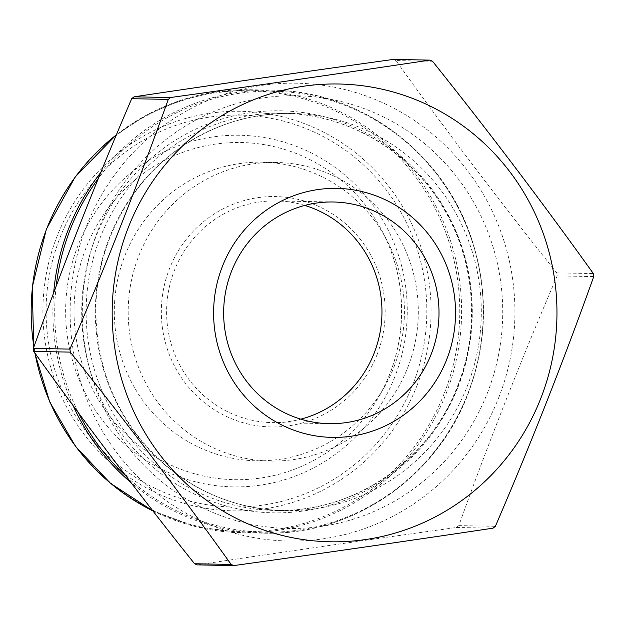 <?xml version="1.0" encoding="UTF-8"?>
<svg xmlns="http://www.w3.org/2000/svg" width="625" height="625" viewBox="0 0 625 625"><rect width="100%" height="100%" fill="white"/><g stroke="black" fill="none" stroke-linecap="round" stroke-linejoin="round"><path stroke-width="0.47" stroke-dasharray="3.12 2.34" d="M197.297 564.891C280.703 552.367 367.102 539.898 456.477 527.492A272.008 264.234 91.1 0 0 458.812 525.617C488.516 442.57 521.305 359.328 557.172 275.906A272.008 264.234 91.1 0 0 556.766 272.891C500.18 202.062 446.57 131.289 395.953 60.57L432.531 61.25M395.953 60.57A272.008 264.234 91.1 0 0 393.219 59.43M556.766 272.891L593.344 273.562M557.172 275.906L593.75 276.578M458.812 525.617L495.383 526.297M456.477 527.492L493.055 528.164M498.609 397.938A228.938 222.398 91.1 0 0 320.547 84.969A228.938 222.398 91.1 0 0 72.078 342.625A228.938 222.398 91.1 0 0 264.492 539.25A228.938 222.398 91.1 0 0 498.609 397.938M304.781 205.43A110.852 107.68 91.1 0 0 276.336 200.945A110.852 107.68 91.1 0 0 166.617 309.781A110.852 107.68 91.1 0 0 272.227 422.602A110.852 107.68 91.1 0 0 300.82 419.172M376.953 354.945A115.203 111.914 91.1 0 0 257.828 197.664A115.203 111.914 91.1 0 0 184.961 382.648A115.203 111.914 91.1 0 0 376.953 354.945M407.672 367.734A149.328 145.062 91.1 0 0 276.016 162.453A149.328 145.062 91.1 0 0 128.211 309.062A149.328 145.062 91.1 0 0 270.477 461.055A149.328 145.062 91.1 0 0 407.672 367.734M393.789 367.477A149.328 145.062 91.1 0 0 386.938 240.273A149.328 145.062 91.1 0 0 262.133 162.195A149.328 145.062 91.1 0 0 114.336 308.812A149.328 145.062 91.1 0 0 256.602 460.797A149.328 145.062 91.1 0 0 384.211 387.398A149.328 145.062 91.1 0 0 393.789 367.477M56.172 286.211A220.562 214.258 91.1 0 0 78.539 412.961M126.047 476.148A220.562 214.258 91.1 0 0 467.523 394.367A220.562 214.258 91.1 0 0 374.938 119.859A220.562 214.258 91.1 0 0 98.305 178.523M457.969 387.188A201.031 195.289 91.1 0 0 250.094 112.742A201.031 195.289 91.1 0 0 122.938 435.539A201.031 195.289 91.1 0 0 457.969 387.188M100.75 172.531A221.547 215.219 -88.9 0 1 272.203 90.148A221.547 215.219 -88.9 0 1 467.539 394.719A221.547 215.219 -88.9 0 1 263.992 533.172A221.547 215.219 -88.9 0 1 130.969 482.562M73.047 405.516A221.547 215.219 -88.9 0 1 53.664 292.906M152.914 510.922A221.547 215.219 91.1 0 0 242.281 532.766A221.547 215.219 91.1 0 0 445.82 394.32A221.547 215.219 91.1 0 0 250.484 89.742A221.547 215.219 91.1 0 0 116.391 134.828M33.914 346.828A221.547 215.219 91.1 0 0 35.008 353.188M444.055 393.93A220.562 214.258 -88.9 0 1 76.484 446.969A220.562 214.258 -88.9 0 1 215.984 92.82A220.562 214.258 -88.9 0 1 444.055 393.93M416.844 385.992A199.805 194.102 91.1 0 0 210.234 113.211A199.805 194.102 91.1 0 0 83.859 434.039A199.805 194.102 91.1 0 0 416.844 385.992M412.859 384.539A195.969 190.367 -88.9 0 1 86.273 431.672A195.969 190.367 -88.9 0 1 210.227 117A195.969 190.367 -88.9 0 1 412.859 384.539M457.938 386.344A198.656 192.984 91.1 0 0 282.781 113.242A198.656 192.984 91.1 0 0 86.156 308.289A198.656 192.984 91.1 0 0 275.422 510.484A198.656 192.984 91.1 0 0 457.938 386.344M467.148 386.508A198.656 192.984 91.1 0 0 291.992 113.406A198.656 192.984 91.1 0 0 95.367 308.461A198.656 192.984 91.1 0 0 284.633 510.656A198.656 192.984 91.1 0 0 467.148 386.508M487.305 393.234A216.383 210.203 91.1 0 0 263.555 97.828A216.383 210.203 91.1 0 0 126.695 445.273A216.383 210.203 91.1 0 0 487.305 393.234M394.742 376.992A175.836 170.812 -88.9 0 1 172.242 474.078A175.836 170.812 -88.9 0 1 78.164 245.148A175.836 170.812 -88.9 0 1 300.664 148.062A175.836 170.812 -88.9 0 1 394.742 376.992M86.055 247.883A168.609 163.797 91.1 0 0 165.148 462.273A168.609 163.797 91.1 0 0 378.812 396.805A168.609 163.797 91.1 0 0 389.625 374.312A168.609 163.797 91.1 0 0 381.891 230.672A168.609 163.797 91.1 0 0 228.773 142.758A168.609 163.797 91.1 0 0 86.055 247.883M152.969 510.992L196.477 526.828L242.281 532.766L263.992 533.172C351.148 535.977 436.117 478.18 467.766 394.656C487.867 341.773 488.727 288.578 470.336 235.078C441.5 150.961 359.047 90.586 272.203 90.148L250.484 89.742L214.703 92.148L179.805 100.625L146.75 114.93L116.453 134.672M457.398 386.492C480.492 329 475.008 260.461 443.141 207.734C409.789 150.711 347.172 113.898 282.781 113.242L291.992 113.406C248.305 112.992 208.781 126.109 173.445 152.773C126.18 188.633 96.602 247.922 95.867 308.555C95.945 369.586 117.813 420.602 161.461 461.586C196.93 492.938 237.992 509.289 284.633 510.656L275.422 510.484C353.055 512.984 428.969 461.438 457.398 386.492M384.211 387.398L378.812 396.805C407.992 347.008 409.203 281.516 381.891 230.672L386.938 240.273M276.016 162.453L262.133 162.195M270.477 461.055L256.602 460.797M33.773 347.227L34.727 352.797M333.383 202L276.336 200.945M329.273 423.656L272.227 422.602"/><path stroke-width="0.94" d="M429.789 60.109L393.219 59.43C303.836 71.844 217.445 84.312 134.039 96.836A272.008 264.234 91.1 0 0 131.703 98.703C95.836 182.133 63.047 265.375 33.344 348.422L69.914 349.094C105.586 266.172 138.375 182.93 168.281 99.383A272.008 264.234 -88.9 0 1 170.609 97.508C259.992 85.102 346.383 72.633 429.789 60.109A272.008 264.234 -88.9 0 1 432.531 61.25C489.125 132.078 542.727 202.852 593.344 273.562A272.008 264.234 -88.9 0 1 593.75 276.578C563.844 360.133 531.055 443.367 495.383 526.297A272.008 264.234 -88.9 0 1 493.055 528.164C409.648 540.688 323.258 553.156 233.875 565.57A272.008 264.234 -88.9 0 1 231.133 564.43C180.516 493.711 126.914 422.938 70.32 352.109A272.008 264.234 -88.9 0 1 69.914 349.094M131.703 98.703L168.281 99.383M134.039 96.836L170.609 97.508M33.344 348.422A272.008 264.234 91.1 0 0 33.75 351.438C84.367 422.148 137.969 492.922 194.562 563.75A272.008 264.234 91.1 0 0 197.297 564.891L233.875 565.57M194.562 563.75L231.133 564.43M33.75 351.438L70.32 352.109M300.82 419.172A110.852 107.68 91.1 0 0 374.07 353.328A110.852 107.68 91.1 0 0 304.781 205.43M472.227 492.547A228.938 222.398 91.1 0 0 468.164 129.719A228.938 222.398 91.1 0 0 128.484 227.062A228.938 222.398 91.1 0 0 200.977 496.062A228.938 222.398 91.1 0 0 472.227 492.547M446.672 359.578A124.523 120.969 -88.9 0 1 239.141 389.523A124.523 120.969 -88.9 0 1 317.906 189.57A124.523 120.969 -88.9 0 1 446.672 359.578M431.109 354.391A110.852 107.68 91.1 0 0 333.383 202A110.852 107.68 91.1 0 0 223.664 310.836A110.852 107.68 91.1 0 0 329.273 423.656A110.852 107.68 91.1 0 0 431.109 354.391M98.305 178.523A220.562 214.258 91.1 0 0 70.43 228.984A220.562 214.258 91.1 0 0 56.172 286.211M78.539 412.961A220.562 214.258 91.1 0 0 126.047 476.148M130.969 482.562A221.547 215.219 -88.9 0 1 73.047 405.516M53.664 292.906A221.547 215.219 -88.9 0 1 100.75 172.531M116.391 134.828A221.547 215.219 91.1 0 0 33.914 346.828M35.008 353.188A221.547 215.219 91.1 0 0 152.914 510.922M116.453 134.672L75.141 177.008L46.367 229.156L32.234 287.312L33.773 347.227M34.727 352.797L49.781 402.055L75.516 446.375L110.547 483.359L152.969 510.992"/></g></svg>

